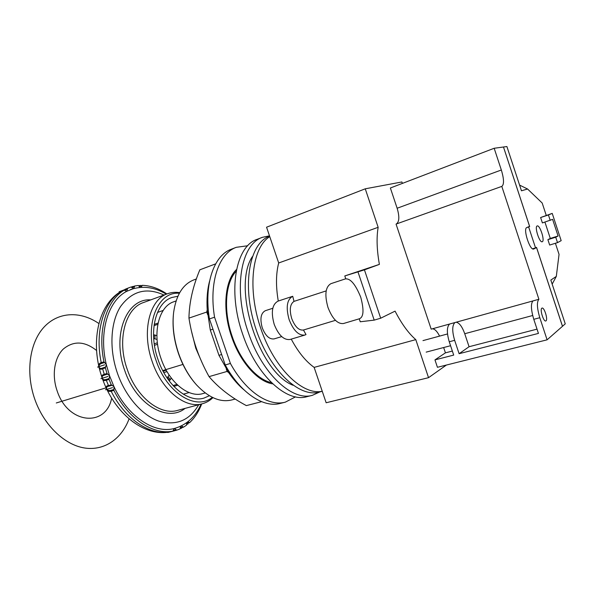 <?xml version="1.0" encoding="UTF-8"?>
<svg xmlns="http://www.w3.org/2000/svg" width="595" height="595" viewBox="0 0 595 595"><rect width="100%" height="100%" fill="white"/><g stroke="black" fill="none" stroke-linecap="round" stroke-linejoin="round"><path stroke-width="0.89" d="M272.748 383.872C257.791 381.745 240.112 362.124 231.604 336.725C222.121 309.712 224.739 280.468 236.542 269.49M247.713 245.757L236.319 247.304C218.915 253.306 208.741 282.372 214.557 317.209L230.399 363.456C245.854 391.793 268.806 406.816 285.347 402.146L295.544 396.858M285.347 402.146L280.297 403.417C263.674 408.111 240.663 393.183 225.23 364.973L209.433 318.92C203.691 284.209 213.962 255.203 231.448 249.171L236.319 247.304M212.951 329.176L210.295 330.039L207.224 309.846C206.554 299.263 207.32 289.765 209.522 281.353M210.295 330.039L218.967 355.327L221.638 354.516M226.226 368.841L227.112 371.421L228.8 372.767L218.967 355.327M261.584 401.677L246.36 405.604C230.86 397.326 218.425 387.672 209.061 376.628C203.81 367.122 199.57 357.662 196.335 348.246C193.085 338.778 190.623 328.73 188.95 318.109L206.755 312.048L207.648 314.643M209.061 376.628L227.112 371.421M188.95 318.109C189.21 302.639 192.847 286.537 199.838 269.81L215.658 263.86M243.824 389.718C238.498 385.225 233.485 379.573 228.8 372.767M207.224 309.846L206.755 312.048M235.226 399.037L231.805 399.944C220.366 402.703 208.607 397.683 196.529 384.891C188.942 376.36 182.977 365.903 178.634 353.519C173.837 339.239 172.163 325.577 173.614 312.539C176.127 295.12 182.858 284.246 193.792 279.91L196.365 278.958M195.398 383.604C188.243 375.326 182.598 365.3 178.47 353.527C173.889 339.886 172.208 326.789 173.435 314.22M176.105 300.929L173.837 301.739C158.739 306.351 151.963 333.371 160.985 358.428C168.928 382.317 188.712 398.144 202.917 393.578L205.23 392.938M209.433 318.92L214.557 317.209M230.399 363.456L225.23 364.973M271.432 382.615C256.981 379.744 240.335 360.734 232.199 336.487C223.147 310.657 225.274 282.618 236.185 271.283M312.464 395.288L306.983 396.672C286.79 403.008 256.356 375.452 242.671 334.182C227.297 290.747 235.739 245.973 257.159 239.331L262.44 237.316C241.131 243.898 232.853 288.791 248.279 332.426C262.016 373.876 292.39 401.603 312.464 395.288L319.909 391.897M269.483 235.828L262.44 237.316M293.008 385.262C258.684 371.987 231.886 287.303 252.31 256.69M322.259 391.302L319.136 392.098C298.816 398.048 268.509 369.049 255.173 326.7C241.615 284.417 249.588 243.117 269.595 236.133M269.758 236.617C252.146 247.379 247.044 288.508 260.766 328.433C274.317 368.431 302.602 395.593 322.245 391.265M281.703 336.606L274.154 338.89C269.438 339.529 265.474 335.84 262.269 327.83C259.799 318.875 260.811 313.171 265.288 310.716L272.793 308.27M278.267 300.981L278.274 301.048C275.775 286.359 275.916 273.67 278.698 262.975L266.56 227.208L365.256 188.808L378.152 227.305C376.412 237.584 376.821 249.945 379.387 264.381L364.438 269.862L344.795 275.939L379.387 264.381M304.915 335.045L290.077 339.47C283.845 340.288 278.549 335.238 274.191 324.327C270.829 312.137 272.108 304.409 278.021 301.13L292.725 296.28C286.916 299.53 285.719 307.325 289.133 319.649C293.514 330.686 298.772 335.818 304.915 335.045L306.001 334.583L303.465 330.017C298.891 330.597 294.979 326.789 291.728 318.585C289.244 309.809 290.01 304.075 294.019 301.375L292.725 296.28M446.414 365.04L428.541 377.676L326.149 402.763L314.145 367.383C305.726 361.358 298.095 351.935 291.245 339.128M378.152 227.305L278.698 262.975M326.186 290.888L294.019 301.375M428.541 377.676L415.793 339.633C408.512 333.312 401.603 323.806 395.073 311.133L380.688 318.213L374.196 320.125L360.235 321.769L359.239 318.808C363.671 317.276 364.17 310.069 360.734 297.188C355.602 284.641 350.626 278.549 345.792 278.906L344.795 275.939M359.246 318.816L343.479 323.524C337.596 324.193 332.434 318.838 327.979 307.459C324.439 294.785 325.42 286.857 330.939 283.659L345.747 278.772M374.196 320.125L358.004 271.997M380.688 318.213L364.438 269.862M402.384 183.401L401.908 181.966L365.256 188.808M314.145 367.383L415.793 339.633M179.363 293.276C157.251 291.044 143.521 325.978 156.031 360.347C166.898 393.362 196.268 411.011 212.289 397.319M209.38 395.735L203.929 398.114C188.407 403.06 166.741 385.768 158.025 359.573C148.125 332.092 155.578 302.528 172.052 297.448L177.898 296.25M183.29 394.18L189.106 392.551M163.209 310.419L157.482 312.442L163.201 310.434M153.696 338.577L153.904 334.859L156.887 335.654M153.808 338.54L157.05 339.433M153.532 334.985L153.904 334.859M168.965 380.599L169.627 380.398L167.314 377.669L169.166 375.058M169.627 380.398L171.323 378.085M179.705 292.651C175.48 291.974 171.442 292.331 167.597 293.714C149.62 299.315 141.394 331.586 152.216 361.641C161.758 390.268 185.469 409.077 202.434 403.73L177.719 410.364C160.442 415.771 136.634 397.512 127.278 369.48C116.635 340.072 125.285 308.255 143.566 302.513L167.597 293.714M212.936 397.631C209.871 400.613 206.368 402.644 202.434 403.73M133.592 288.582L126.847 291.26C108.245 300.549 98.465 332.032 106.319 364.579L109.577 375.847L107.003 373.482L105.375 367.859L102.638 368.736C98.547 371.243 96.821 363.597 101.232 362.667L103.961 361.767L106.319 364.579L105.375 367.859M111.265 384.801L113.995 386.661L109.577 375.847L109.056 379.402L111.265 384.801L108.521 385.642L109.212 386.125L111.957 385.292M113.92 389.442L113.913 390.402C128.163 418.962 153.421 435.272 172.922 431.122L174.283 428.497C154.507 433.986 127.932 416.805 113.995 386.661L113.92 389.442L111.176 390.268C106.78 391.763 104.363 386.534 109.212 386.125M201.088 404.094C195.524 416.76 186.689 424.867 174.573 428.422L176.678 430.185L173.948 430.877L173.279 430.475M133.436 288.612L131.012 286.991L127.642 288.322L126.735 291.319L124.177 290.167C106.617 300.304 97.312 330.21 103.961 361.767M140.182 287.385L138.293 285.474L134.73 286.002L133.763 288.516M166.898 293.967C158.798 288.471 150.557 285.593 142.175 285.332L141.275 287.311M180.761 426.206L180.047 428.921L176.678 430.185M181.43 425.886L183.476 427.173L186.51 425.172L186.711 422.673M187.886 421.781L189.56 422.666C194.773 417.809 198.819 411.569 201.698 403.923M113.913 390.402L111.161 391.227C106.884 392.678 103.604 385.672 108.521 385.642L106.319 380.257C103.813 381.068 102.459 380.354 102.266 378.13C101.053 376.293 101.715 375.029 104.259 374.352L107.003 373.482M173.926 430.884L173.108 431.018M124.177 290.167L120.673 291.602C97.647 305.131 89.964 343.709 102.243 378.115C113.957 412.804 143.722 437.191 169.865 431.888L170.2 431.806C150.669 435.971 125.404 419.72 111.161 391.227L111.176 390.268M120.673 291.602L121.67 291.126M123.031 290.598L127.642 288.322M109.183 378.494L106.438 379.35C103.984 380.138 102.675 379.714 102.504 378.07C101.626 376.687 102.429 375.653 104.913 374.962L107.65 374.099M124.563 290.167L127.434 289.058M104.913 374.962L104.259 374.352L102.638 368.736L102.876 367.896C98.606 370.142 97.342 364.445 101.827 363.389L104.556 362.496M519.591 185.112L527.572 189.002L542.186 203.029L546.232 215.353M555.403 243.273L559.047 254.363L556.31 276.422L550.836 280.059L565.25 323.858L562.468 326.291M527.572 189.002L521.465 190.794L506.895 146.541L503.482 147.002L529.662 226.517L527.765 227.134M526.754 227.565L528.643 226.955L535.537 247.884L536.526 247.379L562.498 326.276M528.643 226.955L529.662 226.517M552.227 213.389L540.617 217.525L542.395 222.924L552.606 219.339L558.08 236.007L555.73 237.204L557.508 242.626L561.174 240.655L552.227 213.389L548.426 214.959L550.211 220.388M544.931 222.106L550.301 238.439L547.891 239.659L549.661 245.051L557.508 242.626M542.313 241.711L542.216 241.749C539.539 243.05 534.288 226.732 537.136 225.966L537.196 225.944C539.866 224.672 545.08 240.744 542.313 241.711M503.444 147.01L494.17 148.267L501.332 169.999C504.062 179.088 504.218 184.554 501.808 186.399L538.899 299.27C536.668 301.977 536.973 308.121 539.806 317.715L547.095 339.819L562.476 326.305L536.549 247.565L533.693 249.015C529.922 250.822 522.789 228.599 526.798 227.55L529.572 226.36L503.482 147.002M536.549 247.565L535.604 247.847M556.31 276.422L552.175 284.12M546.009 320.846L545.779 320.965C543.54 321.932 539.672 309.378 541.837 308.188L542.045 308.084C544.284 307.132 548.129 319.53 546.009 320.846M454.952 322.55C452.118 325.309 452.014 331.237 454.647 340.325L459.109 353.705L538.438 333.408L533.782 319.314C530.963 309.757 530.688 303.621 532.964 300.921L431.182 329.139L396.054 224.092L501.689 186.436M459.109 353.705L469.068 346.729L464.74 333.721C462.159 326.588 459.295 322.75 456.134 322.222M537.025 329.139L469.068 346.729M452.356 351.057L445.432 352.85L434.96 359.886L453.702 355.089L449.247 341.761C446.629 332.694 446.756 326.789 449.627 324.022M547.095 339.819L437.437 367.293L434.96 359.886M443.654 347.532L445.432 352.85M494.17 148.267L390.372 187.998L397.14 208.243C399.602 216.565 399.342 221.809 396.359 223.98M439.571 336.115C437.228 331.415 434.841 328.976 432.416 328.797M538.899 299.27L532.964 300.921M535.537 247.884L532.585 248.799M555.73 237.204L547.891 239.659M558.08 236.007L550.301 238.439M548.426 214.959L540.617 217.525M180.315 428.467L181.787 428.095M186.674 424.317L188.065 423.96M167.79 432.483L174.818 430.713M100.905 378.68L107.992 376.457M105.449 389.777L112.552 387.628M97.565 367.108L104.623 364.817M131.324 287.028L132.856 286.44M119.104 291.788L125.895 289.185M138.866 285.868L140.227 285.355M182.948 364.423L162.733 370.573M106.148 387.799L56.287 402.971M129.07 418.88C121.7 438.812 104.311 451.136 84.356 447.961C64.461 444.792 43.904 425.261 34.815 399.305C25.347 372.403 29.653 342.489 44.104 327.019C58.563 311.483 80.771 311.021 98.889 323.531M111.652 398.137C106.208 427.366 68.016 424.54 57.135 390.87C51.609 375.14 54.405 357.565 63.368 348.99C73.654 340.6 84.721 341.113 96.583 350.514M191.263 330.277L195.755 348.142L202.553 363.753M176.916 384.422L173.033 385.545M154.008 325.636L157.824 324.32M157.563 344.297L154.455 345.316M163.06 371.206L166.228 370.239M177.793 385.248L173.822 386.393M154.187 324.387L158.084 323.04M157.37 342.779L154.239 343.813M154.938 338.577L155.042 334.896M170.497 379.677L168.184 376.94M163.804 372.582L167.009 371.607M150.721 299.895C126.899 297.983 111.607 334.628 124.697 370.373C136.024 404.719 167.53 422.755 185.06 408.393M198.7 404.734C189.508 420.598 176.135 426.042 158.59 421.074C142.049 415.31 125.545 396.545 117.408 373.139C108.952 348.782 110.529 322.044 120.614 306.455C132.127 290.881 146.586 287.073 163.975 295.038M109.056 379.402L106.319 380.257L106.438 379.35M170.244 431.799L172.922 431.122M124.236 290.137L121.551 291.171C103.954 301.315 94.605 331.17 101.232 362.667L101.827 363.389M129.613 287.489L125.024 289.326L124.809 290.062M131.569 287.236L134.634 286.039M139.171 286.463L141.945 285.421M176.641 430.192L173.1 431.025M183.305 427.217L180.27 427.723M176.068 429.769L173.353 430.453M182.858 426.883L180.278 427.537M188.95 422.502L186.607 423.105M142.056 285.355L139.245 286.567M139.416 286.783L141.803 285.875M134.678 286.017L132.068 287.013L131.822 287.63L134.433 286.649M105.605 367.011L102.876 367.896M449.247 341.761L454.647 340.325M533.782 319.314L539.806 317.715M501.332 169.999L397.14 208.243M464.74 333.721L532.681 315.506M335.461 320.333L303.465 330.017M130.595 289.549C142.562 285.481 154.462 287.028 166.303 294.19M172.944 431.122L169.865 431.888M183.394 427.203L180.285 427.976M189.418 422.74L186.577 423.462M122.994 290.613L126.995 288.493M447.514 333.959L422.971 340.615M450.571 345.717L426.184 352.121"/></g></svg>
